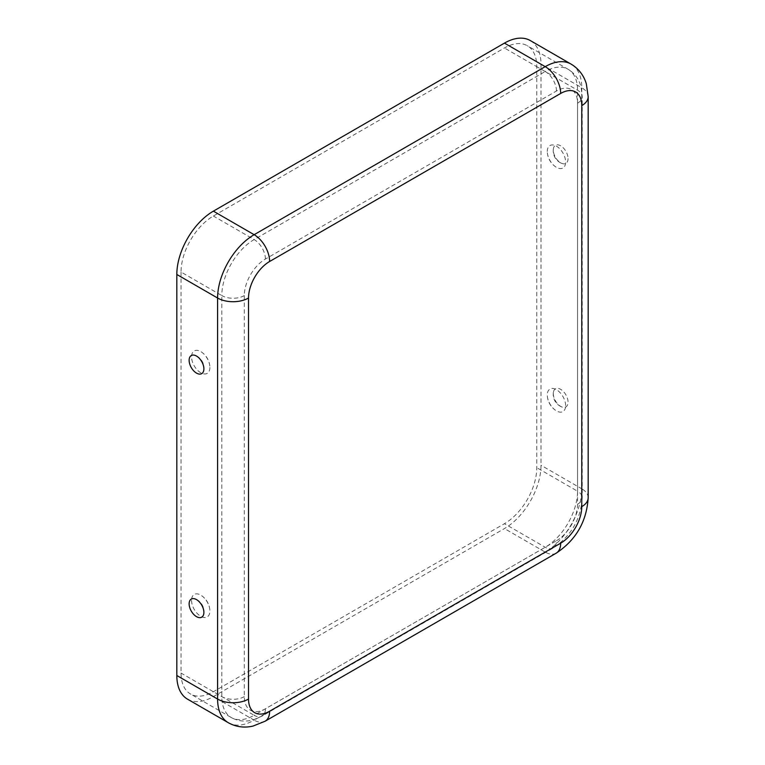 <?xml version="1.0" encoding="UTF-8"?>
<svg xmlns="http://www.w3.org/2000/svg" width="765" height="765" viewBox="0 0 765 765"><rect width="100%" height="100%" fill="white"/><g stroke="black" fill="none" stroke-linecap="round" stroke-linejoin="round"><path stroke-width="0.57" stroke-dasharray="3.83 2.87" d="M547.291 151.47A12.976 7.487 60 0 1 556.461 146.172A12.976 7.487 60 0 1 565.631 162.065A12.976 7.487 60 0 1 555.361 166.646A12.976 7.487 60 0 1 547.357 152.79A12.976 7.487 60 0 1 547.291 151.47M568.06 158.594A10.442 6.024 60 0 1 561.959 163.461A10.442 6.024 60 0 1 553.296 150.064A10.442 6.024 60 0 1 553.411 148.659A10.442 6.024 60 0 1 561.319 146.211A10.442 6.024 60 0 1 568.06 158.594M565.631 405.603A12.976 7.487 -120 0 0 556.461 389.71A12.976 7.487 -120 0 0 547.291 395.008A12.976 7.487 -120 0 0 547.357 396.327A12.976 7.487 -120 0 0 555.361 410.183A12.976 7.487 -120 0 0 565.631 405.603M553.296 393.612A10.442 6.024 -120 0 0 561.959 406.999A10.442 6.024 -120 0 0 568.06 402.132A10.442 6.024 -120 0 0 561.319 389.748A10.442 6.024 -120 0 0 553.411 392.196A10.442 6.024 -120 0 0 553.296 393.612M209.897 367.449A12.976 7.487 60 0 1 200.726 372.737A12.976 7.487 60 0 1 191.556 356.853A12.976 7.487 60 0 1 201.826 352.273A12.976 7.487 60 0 1 209.83 366.129A12.976 7.487 60 0 1 209.897 367.449M191.556 600.391A12.976 7.487 -120 0 0 200.726 616.284A12.976 7.487 -120 0 0 209.897 610.986A12.976 7.487 -120 0 0 209.83 609.667A12.976 7.487 -120 0 0 201.826 595.811A12.976 7.487 -120 0 0 191.556 600.391M181.037 272.044L181.037 673.066A45.737 26.402 120 0 0 190.514 694.008A45.737 26.402 120 0 0 213.378 691.742L504.441 523.7A45.737 26.402 -60 0 0 536.781 467.683L536.781 66.66A45.737 26.402 120 0 0 527.305 45.718A45.737 26.402 120 0 0 504.441 47.985L213.378 216.026A45.737 26.402 -60 0 0 181.037 272.044L221.812 295.577L221.812 696.609A45.737 26.402 120 0 0 231.288 717.551A45.737 26.402 120 0 0 254.152 715.285L213.378 691.742M187.53 699.172A51.704 29.854 120 0 0 213.378 696.609L504.441 528.567A51.704 29.854 -60 0 0 540.998 465.254L540.998 64.222A51.704 29.854 120 0 0 530.288 40.555M556.461 540.75A29.825 17.222 -60 0 0 577.556 504.221L577.556 103.189A29.825 17.222 120 0 0 556.461 91.006L265.407 259.048A29.825 17.222 -60 0 0 244.312 295.577L244.312 696.609A29.825 17.222 120 0 0 265.407 708.792L556.461 540.75A15.912 9.18 60 0 1 553.172 548.027A15.912 9.18 60 0 1 545.216 547.243L504.441 523.7M265.407 708.792A15.912 9.18 60 0 1 262.108 716.069A15.912 9.18 60 0 1 254.152 715.285L545.216 547.243A45.737 26.402 -60 0 0 577.556 491.226L536.781 467.683M244.312 696.609A15.912 9.18 180 0 1 221.812 696.609L181.037 673.066M244.312 295.577A15.912 9.18 180 0 1 221.812 295.577A45.737 26.402 -60 0 1 254.152 239.569L545.216 71.528L504.441 47.985M265.092 721.232A21.869 12.632 60 0 1 254.152 720.152L545.216 552.11L504.441 528.567M228.305 722.715A51.704 29.854 120 0 0 254.152 720.152L213.378 696.609M556.145 553.2A21.869 12.632 60 0 1 545.216 552.11A51.704 29.854 -60 0 0 581.773 488.797L540.998 465.254M265.407 259.048A15.912 9.18 -120 0 0 254.152 239.569L213.378 216.026M556.461 91.006A15.912 9.18 -120 0 0 545.216 71.528A45.737 26.402 120 0 1 568.079 69.261A45.737 26.402 120 0 1 577.556 90.194L577.556 491.226A15.912 9.18 0 0 1 582.213 497.719C580.798 519.263 571.12 536.035 553.172 548.027L262.108 716.069L253.531 719.779C245.584 722.074 238.173 721.328 231.288 717.551L190.514 694.008M577.556 504.221A15.912 9.18 0 0 0 582.213 497.719L582.213 96.696A15.912 9.18 0 0 0 577.556 90.194L536.781 66.66M577.556 103.189A15.912 9.18 0 0 0 582.213 96.696L581.132 87.401C579.153 79.378 574.802 73.335 568.079 69.261L527.305 45.718M588.18 497.719A21.869 12.632 0 0 0 581.773 488.797L581.773 87.765L540.998 64.222M588.18 96.696A21.869 12.632 0 0 0 581.773 87.765A51.704 29.854 120 0 0 571.063 64.097M553.411 148.659A13.445 13.445 0 0 0 561.959 163.461M553.411 392.196A13.445 13.445 0 0 0 561.959 406.999M203.777 370.26A13.445 13.445 0 0 0 195.228 355.448M203.777 613.798A13.445 13.445 0 0 0 195.228 598.995M209.83 609.667A19.412 19.412 0 0 0 201.826 595.811M209.83 366.129A19.412 19.412 0 0 0 201.826 352.273M547.357 396.327A19.412 19.412 0 0 0 555.361 410.183M547.357 152.79A19.412 19.412 0 0 0 555.361 166.646"/><path stroke-width="1.15" d="M189.127 360.325A10.442 6.024 60 0 1 195.228 355.448A10.442 6.024 60 0 1 203.892 368.845A10.442 6.024 60 0 1 203.777 370.26A10.442 6.024 60 0 1 195.869 372.708A10.442 6.024 60 0 1 189.127 360.325M203.892 612.383A10.442 6.024 -120 0 0 195.228 598.995A10.442 6.024 -120 0 0 189.127 603.862A10.442 6.024 -120 0 0 195.869 616.246A10.442 6.024 -120 0 0 203.777 613.798A10.442 6.024 -120 0 0 203.892 612.383M560.678 543.179A29.825 17.222 -60 0 0 581.773 506.65L581.773 105.618A29.825 17.222 120 0 0 560.678 93.445L269.624 261.487A29.825 17.222 -60 0 0 248.529 298.015A21.869 12.632 180 0 1 217.595 298.015L176.82 274.472L176.82 675.505A51.704 29.854 120 0 0 187.53 699.172L228.305 722.715C236.003 726.96 244.236 728.089 252.986 726.09L265.092 721.232L556.145 553.2A21.869 12.632 60 0 0 560.678 543.179L269.624 711.221A21.869 12.632 60 0 1 265.092 721.232M176.82 274.472A51.704 29.854 -60 0 1 213.378 211.15L504.441 43.117A51.704 29.854 120 0 1 530.288 40.555L571.063 64.097A51.704 29.854 120 0 0 545.216 66.66L504.441 43.117M248.529 298.015L248.529 699.047A29.825 17.222 120 0 0 269.624 711.221M248.529 699.047A21.869 12.632 180 0 1 217.595 699.047A51.704 29.854 120 0 0 228.305 722.715M269.624 261.487A21.869 12.632 -120 0 0 254.152 234.692A51.704 29.854 -60 0 0 217.595 298.015L217.595 699.047L176.82 675.505M560.678 93.445A21.869 12.632 -120 0 0 545.216 66.66L254.152 234.692L213.378 211.15M581.773 506.65A21.869 12.632 0 0 0 588.18 497.719C586.707 521.529 576.026 540.014 556.145 553.2M581.773 105.618A21.869 12.632 0 0 0 588.18 96.696L588.18 497.719M571.063 64.097C578.598 68.64 583.685 75.2 586.325 83.777L588.18 96.696"/></g></svg>
